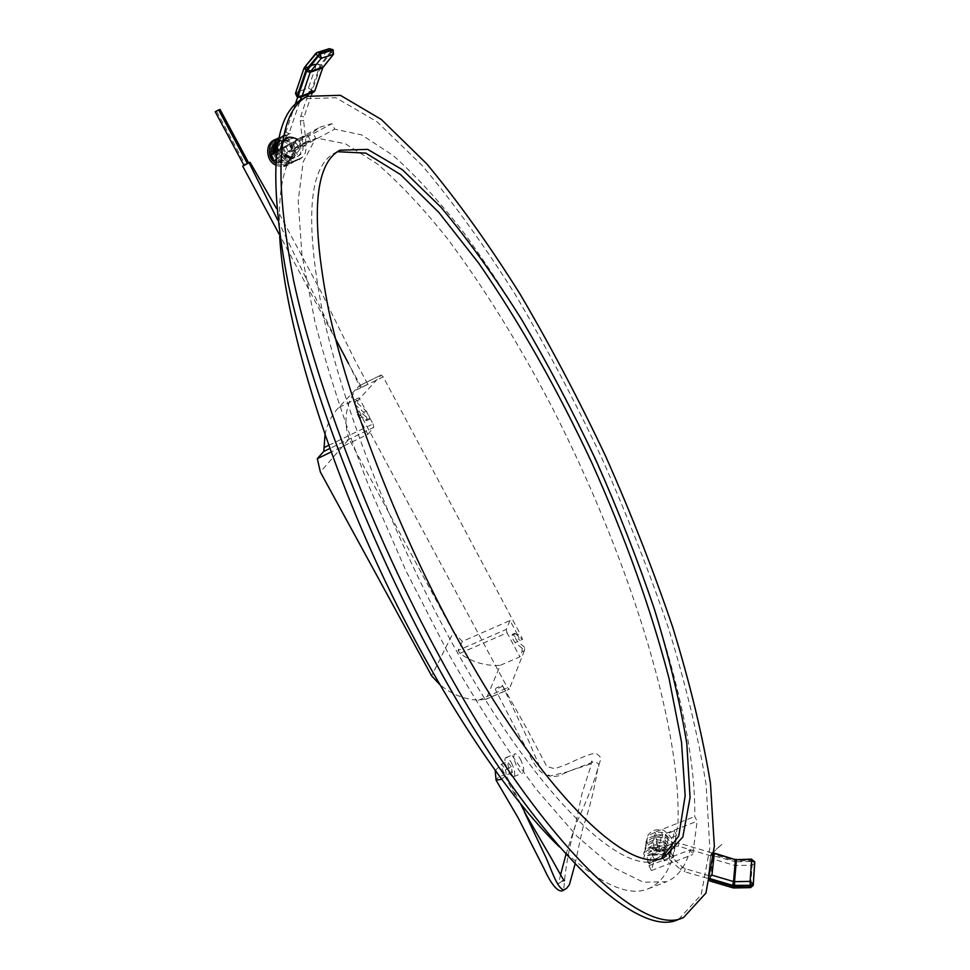 <?xml version="1.0" encoding="UTF-8"?>
<svg xmlns="http://www.w3.org/2000/svg" width="970" height="970" viewBox="0 0 970 970"><rect width="100%" height="100%" fill="white"/><g stroke="black" fill="none" stroke-linecap="round" stroke-linejoin="round"><path stroke-width="0.73" stroke-dasharray="4.85 3.64" d="M246.247 164.257L244.004 165.409L246.247 164.257M250.03 162.293L242.694 166.137M247.556 163.651L245.325 164.803L247.556 163.651M383.186 376.881L381.234 375.014L358.16 400.125L357.396 403.047L354.814 404.296L355.578 401.386L358.949 397.736L338.53 407.691L359.203 385.793L355.481 390.437L383.186 376.881L520.065 633.749L517.616 634.804L520.162 640.455L522.612 639.388L520.065 633.749M521.945 651.719L524.394 650.664L524.637 647.281L522.187 648.336L521.945 651.719L519.908 656.848L500.217 665.347L486.176 699.043L478.416 700.231C463.672 699.273 450.698 693.938 439.471 684.226M366.854 384.726L360.585 387.951L366.854 384.726M357.396 403.047L366.151 411.013C368.939 414.529 369.958 417.342 369.206 419.44L359.155 410.989L361.931 417.149L507.492 687.815L509.274 689.185L486.176 699.043M524.394 650.664L509.274 689.185M524.637 647.281L517.604 641.522C515.058 638.236 514.1 635.495 514.743 633.301L522.612 639.388M502.254 685.475L501.805 686.578L495.452 689.682L495.9 688.191L502.242 685.075L528.395 740.292L538.362 763.608C540.072 769.246 544.097 773.369 550.414 775.976L567.971 771.659L592.852 762.105C598.563 762.117 600.163 764.433 597.678 769.04C593.749 783.105 586.341 801.802 575.44 825.118C568.99 847.331 565.086 868.962 563.74 890.011M517.616 634.804L510.014 620.545L462.363 641.412L453.451 632.185L431.65 675.884M462.363 641.412L458.01 650.47L459.925 653.38C472.038 662.183 485.461 666.172 500.217 665.347M453.451 632.185L349.042 439.034L320.355 472.014M349.042 439.034C343.392 421.477 345.538 405.278 355.481 390.437M325.023 434.766C326.938 424.399 331.437 415.378 338.53 407.691M361.931 417.149L359.337 418.397L367.897 434.317L331.122 451.996M328.721 445.315L373.026 423.951L358.949 397.736M367.897 434.317L373.789 427.333L329.861 448.479M354.814 404.296L363.58 412.25C366.369 415.778 367.387 418.579 366.636 420.677L356.56 412.25L359.155 410.989M373.026 423.951L373.789 427.333M359.337 418.397L356.56 412.25M459.925 653.38L507.067 632.816L519.908 656.848M510.014 620.545L506.207 629.409L458.01 650.47M522.187 648.336L515.143 642.589C512.584 639.303 511.639 636.562 512.293 634.368L520.162 640.455M507.067 632.816L506.207 629.409M218.662 109.913L215.243 111.732M220.044 109.428L218.723 110.034M511.311 766.749L507.492 761.692L508.474 767.476L512.305 772.52L511.311 766.749L505.564 769.78L501.563 764.105C501.369 768.519 502.945 772.168 506.291 775.054L505.564 769.78L503.685 772.302L504.23 775.2C499.756 776.133 497.04 777.807 496.07 780.195M501.514 779.31L506.097 775.321L504.23 775.2L525.692 814.048M511.42 762.832C514.791 769.925 515.579 774.533 513.785 776.655C510.147 778.704 501.963 758.698 505.988 757.594C507.443 757.267 509.262 759.013 511.42 762.832M559.375 846.859C598.175 883.282 627.748 897.274 648.057 888.835C659.782 883.997 668.039 873.218 672.828 856.51L677.957 823.13C681.498 721.595 625.989 551.275 551.445 406.09C518.538 343.259 483.884 287.459 447.497 238.693C423.441 208.538 400.028 183.585 377.245 163.857L345.332 143.742L317.687 138.298L305.78 141.911L298.032 147.719C283.676 161.529 277.565 191.114 279.687 236.474M520.356 759.134C523.727 766.239 524.54 770.835 522.769 772.957C519.18 774.994 510.984 754.951 514.949 753.872C516.392 753.557 518.198 755.315 520.356 759.134M276.753 150.495L277.565 150.01L280.488 155.527L273.661 160.802M648.906 865.786L651.44 870.563L654.326 859.274L651.828 854.594L648.906 865.786L690.191 849.781C685.741 866.392 677.86 877.05 666.523 881.742L643.389 882.227L613.476 867.544L577.453 836.71L536.58 789.677C507.455 750.647 478.016 705.19 448.261 653.319L405.848 570.578L368.103 484.309C345.963 426.715 328.248 372.565 314.947 321.858L301.925 254.613L298.202 200.802L303.161 161.917L315.723 138.237L312.728 132.563L319.942 127.191L331.91 123.675L334.759 129.143L361.786 134.975L393.141 155.479C415.596 175.473 438.743 200.669 462.557 231.054C498.653 280.136 533.124 336.202 565.983 399.252C640.479 544.885 696.775 715.302 694.714 816.546L697.163 821.202L692.713 854.582L690.191 849.781M678.551 919.378L701.164 894.873L709.834 848.059L706.111 784.803C698.23 736.424 685.741 684.396 668.645 628.718C649.451 572.13 627.166 515.252 601.8 458.082C575.064 401.556 546.534 347.539 516.198 296.056C485.194 246.768 453.948 203.348 422.447 165.797L376.978 121.711L335.862 97.727L302.555 98.879M275.807 159.65L315.723 138.237M651.828 854.594L663.237 850.144L661.892 856.183L670.852 852.691L674.259 830.841L665.505 834.273L664.729 841.123L653.416 845.537L654.835 832.212L694.714 816.546M277.565 150.01L307.684 135.242L299.136 138.383L283.119 147.416L291.291 145.512L294.152 150.92L334.759 129.143M337.463 151.708L334.771 152.957C308.775 166.804 304.725 220.008 322.622 312.558C342.277 404.053 389.807 528.08 446.903 633.495C532.87 793.217 622.51 878.335 658.618 859.662L661.31 858.45M276.559 152.011L312.728 132.563M291.291 145.512L331.91 123.675M294.152 150.92L286.017 152.884L310.57 140.698L302.41 143.73L305.78 141.911M280.488 155.527L302.41 143.73M283.119 147.416L286.017 152.884M654.326 859.274L665.723 854.849L664.401 860.911L673.362 857.444L676.708 835.497L667.954 838.917L667.19 845.779L655.89 850.193L657.284 836.831L697.163 821.202M651.44 870.563L692.713 854.582M654.835 832.212L657.284 836.831M653.416 845.537L655.89 850.193M664.729 841.123L667.19 845.779M665.505 834.273L667.954 838.917M674.259 830.841L676.708 835.497M670.852 852.691L673.362 857.444M661.892 856.183L664.401 860.911M663.237 850.144L665.723 854.849M285.532 146.203L288.49 151.781M289.181 143.754L292.115 149.295M307.684 135.242L310.57 140.698M298.76 140.044L301.646 145.488M314.801 90.95L312.328 90.598L311.54 92.174L312.388 92.514L298.833 97.036L301.415 96.915M312.679 90.731L311.831 92.296L313.54 92.247M311.77 94.296L304.01 117.055L300.845 115.903L304.01 117.055L303.622 120.644L300.3 120.947L303.622 120.644L306.326 145.803L303.028 146.118L306.326 145.803L306.399 146.664L305.453 152.545L302.81 156.837C284.974 174.297 267.114 135.218 290.345 133.642M311.54 92.174L309.212 91.35L308.205 94.296M297.135 96.915L310.752 92.477M309.915 92.138L309.212 91.35M298.833 97.036L297.984 97.279M276.353 142.845L274.983 139.668M312.328 90.598L308.484 87.967L310.351 91.689L311.212 90.125M295.498 93.605L304.022 68.337L316.584 64.178L308.484 87.967L295.777 92.696M310.703 91.835L320.124 65.075L317.093 63.244L304.41 67.56M333.547 54.211L328.151 49.567L316.584 64.178L320.124 65.075L332.48 49.409M322.695 67.815L320.561 66.603L321.579 64.76L333.159 50.04M320.561 66.603L311.6 92.198M311.528 90.271L310.63 91.81M714.332 853.442L712.513 853.066L710.949 854.388L710.658 855.394L712.598 858.923L712.15 854.849L714.017 853.03M711.046 875.971L709.616 878.553L708.318 877.498L710.816 855.588L713.399 852.909M709.725 878.25L708.427 877.171L711.204 875.195M665.226 851.442L663.165 853.527L665.226 851.442M708.318 877.498L708.015 878.468L709.519 880.893L710.161 880.736L708.015 878.468L684.468 871.739L685.293 868.696L684.468 871.739L680.309 869.375L682.395 867.047L680.309 869.375L663.165 853.527C656.726 849.938 651.949 849.829 648.833 853.176C647.099 853.151 646.784 855.976 647.911 861.639M708.245 876.807L710.731 855.055L708.476 876.08M708.173 877.171L708.027 878.723M710.816 855.588L710.962 854.34L712.368 854.134L734.799 860.766L735.43 859.359M664.741 847.319L666.208 849.938L664.741 847.319M709.616 878.553L709.882 881.002M733.769 887.95L735.672 861.796L710.731 855.055L712.404 854.036M750.525 887.611L732.859 887.477L710.161 880.736L712.598 858.923L734.787 865.482L732.884 887.829M754.708 863.312L752.138 865.24L752.029 861.433L735.672 861.796L734.787 865.482L752.138 865.24L750.598 887.271L753.156 885.525M754.757 862.609L752.029 861.433L751.968 860.669L754.66 861.675M713.678 852.933L711.471 853.43L722.213 844.033L710.949 854.388M751.75 859.141L751.968 860.669L734.799 860.766M710.428 878.771L708.33 877.438M708.064 878.274L709.385 879.256L708.088 878.226M709.312 879.523L708.027 878.456M355.578 401.386L358.16 400.125M381.234 375.014L359.167 385.83M478.416 700.231L507.492 687.815M515.591 633.592L513.13 634.659M517.604 641.522L515.143 642.589M367.921 418.919L365.338 420.168M366.151 411.013L363.58 412.25M361.313 387.066L348.63 363.774L360.585 387.951M335.511 338.736L277.59 219.887M288.927 133.52L285.762 132.284L288.927 133.52M275.698 161.081C284.319 164.682 289.642 163.033 291.691 156.109C294.371 143.051 279.627 138.783 278.063 142.069L283.592 139.559L282.161 136.394L283.592 139.559L288.999 133.448L300.276 100.249M315.711 53.52L329.461 48.645M321.579 64.76L323.24 66.942M679 843.318L678.188 846.131L679 843.318M671.446 843.948L672.913 846.567L671.446 843.948M709.385 879.256L710.258 879.511M736.739 861.02L736.497 859.493M359.203 385.793L381.307 374.966M485.667 699.394L509.08 689.403M514.743 633.301L512.293 634.368M369.206 419.44L366.636 420.677M367.569 383.853L355.129 360.61L321.361 292.297L276.462 208.465M348.63 363.774L279.433 234.679M216.637 111.235L245.325 164.803M495.197 770.653L501.563 764.105L507.492 761.717M520.672 804.057L506.097 775.321L512.305 772.508M565.995 854.315L575.44 825.118L582.109 793.157L590.572 767.052L591.724 760.953L592.84 763.184L569.62 770.98L558.865 775.806C534.858 780.765 531.245 752.975 520.999 739.116L495.452 689.682M575.064 864.064L582.74 828.137C589.384 809.356 594.367 789.665 597.678 769.04L600.224 760.759C601.727 758.879 600.575 756.588 596.768 753.884C592.912 751.568 575.659 760.395 566.989 764.202L554.779 768.786L546.777 766.433L526.54 728.13L502.242 685.075M560.563 874.782L558.574 883.549L562.515 880.905M648.057 888.835L666.523 881.742M658.618 859.662L664.123 857.528M334.771 152.957L339.973 150.192M299.136 138.383L319.942 127.191M513.785 776.655L522.769 772.957M505.988 757.594L514.949 753.872M307.587 96.151L300.845 115.903L300.3 120.947L303.028 146.118C303.464 153.733 299.378 157.516 290.77 157.467M278.923 137.861L282.161 136.394L285.762 132.284L295.268 104.251M275.456 164.912C281.615 167.774 287.096 166.913 291.909 162.342M271.26 154.63L274.68 160.244L271.43 154.485M272.776 153.333C279.748 164.718 286.489 165.627 293.001 156.049C292.879 142.869 287.884 138.286 278.026 142.287M274.316 152.132C276.887 164.67 294.443 163.033 295.025 153.903C298.566 141.414 278.705 136.127 277.844 143.305M275.88 151.041L286.38 160.802L294.152 157.613L293.874 142.457C287.399 138.249 281.93 139.922 277.456 147.513L283.87 158.995L297.366 154.448L288.054 138.419L281.288 141.559L282.961 156.606L292.904 158.825L300.033 148.968L292.746 138.237L282.84 140.868M280.621 148.361L283.943 155.285M290.248 158.413C301.609 157.479 304.022 151.114 297.499 139.328M282.197 147.513L285.447 154.472M280.73 137.898L274.728 139.971M275.565 163.19C282.803 167.119 288.769 166.561 293.486 161.541M282.355 137.17C274.462 138.601 270.642 143.524 270.885 151.938M274.995 160.523C281.821 166.343 288.514 166.428 295.062 160.741M283.98 136.455C276.05 137.898 272.231 142.832 272.521 151.284M272.909 153.212C279.02 164.936 286.926 167.179 296.638 159.953M285.58 135.751C281.53 135.873 278.184 138.067 275.553 142.347M274.425 152.047C278.16 159.917 282.731 163.7 288.126 163.421L298.19 159.165M287.181 135.048C282.246 135.57 278.742 138.128 276.656 142.699M275.965 150.993C281.87 163.287 289.787 165.749 299.742 158.377M288.769 134.345C277.893 137.582 274.971 144.724 280.003 155.758C286.756 163.033 293.849 163.651 301.282 157.601M708.852 875.68L685.293 868.696L682.395 867.047L665.25 851.199C658.315 846.131 651.937 846.216 646.141 851.43L643.777 857.747M671.276 846.955C674.574 842.081 671.98 836.492 663.504 830.211C650.409 827.277 646.032 837.28 647.111 839.62C645.729 844.591 654.374 854.655 666.208 849.938L672.913 846.567L678.188 846.131L710.719 855.746M649.548 863.7L665.262 852.86L647.378 855.625L667.13 854.267L648.215 854.934L666.22 847.792L648.409 851.199L668.015 849.817L648.809 848.095L668.075 844.87L650.009 848.095L655.38 835.364L658.836 850.811L661.819 832.903L664.802 847.174L671.507 843.791L679 843.16L712.598 853.079M646.638 842.166C645.559 839.85 649.936 829.799 663.104 832.757C671.458 838.638 674.053 844.227 670.876 849.538M646.165 844.724C644.735 839.923 649.294 836.54 659.867 834.576C669.627 838.007 673.168 843.851 670.476 852.121M645.693 847.307C644.686 844.918 648.906 835.158 661.807 837.716C670.719 844.058 673.471 849.72 670.064 854.728M645.22 849.89C644.153 847.598 648.457 837.546 661.673 840.408C670.44 847.101 673.095 852.751 669.664 857.347M644.735 852.497C645.086 844.627 657.745 833.388 669.785 851.769M670.088 852.994L669.251 859.978M644.25 855.116C642.552 852.29 645.717 848.883 653.768 844.906C665.735 845.44 670.767 851.345 668.839 862.621"/><path stroke-width="1.45" d="M279.433 234.679L242.682 166.137L250.042 162.281L276.462 208.465M439.471 684.226L431.65 675.884L320.355 472.014L317.299 458.652L323.786 451.402L325.023 434.766M331.122 451.996L317.299 458.652M243.991 165.385L215.243 111.732L218.662 109.913L247.386 163.566M218.723 110.034L220.044 109.428L248.672 162.912M495.197 770.653L496.07 780.195L501.514 779.31M279.687 236.474C283.98 313.504 319.651 438.379 376.069 561.569C432.535 684.735 503.83 793.302 559.375 846.859M275.807 159.65L273.661 160.802L270.666 155.188L276.753 150.495M307.272 96.309L302.555 98.879C272.521 114.702 267.756 176.443 288.284 284.089C311.043 390.813 366.963 536.665 434.075 659.794C534.47 845.112 637.266 940.439 678.551 919.378L683.583 917.487L705.93 893.067L714.356 846.313L710.428 783.093C702.413 734.726 689.828 682.698 672.646 627.02C653.392 570.409 631.058 513.506 605.668 456.312C578.92 399.737 550.402 345.684 520.102 294.14C489.147 244.779 457.973 201.287 426.57 163.651L381.258 119.419L340.349 95.302L307.272 96.309C277.505 111.986 272.994 173.642 293.764 281.276C316.741 387.988 372.807 533.961 439.895 657.248C540.266 842.809 642.686 938.402 683.583 917.487M453.16 630.743C539.102 790.671 628.378 876.068 664.123 857.528L682.831 837.001L690.058 797.582L686.833 743.796C680.067 702.377 669.264 657.539 654.435 609.293C637.739 560.102 618.314 510.572 596.174 460.677C572.833 411.328 547.989 364.271 521.642 319.518C494.785 276.789 467.879 239.335 440.926 207.18L402.295 169.641L367.739 149.404L339.973 150.192C314.231 163.906 310.424 217.025 328.551 309.563C348.424 401.059 396.075 525.17 453.16 630.743M661.31 858.45L678.77 836.043L685.159 795.788L681.498 741.989L669.07 678.563C651.003 609.208 625.25 537.259 591.797 462.726C557.18 388.728 519.508 322.234 478.78 263.27L438.864 212.454L400.489 174.552L365.836 153.114L337.463 151.708M270.666 155.188L276.559 152.011M301.415 96.915L313.54 92.247L314.898 90.598L322.622 67.997L310.206 72.253L302.349 95.4L300.833 97.085L298.032 97.327L298.202 95.994L300.906 96.26L314.801 90.95M300.979 97.073L300.906 96.26M274.983 139.668L276.353 142.845C272.194 144.397 270.509 148.325 271.26 154.63M297.135 96.915L295.498 93.605M295.777 92.696L298.202 95.994L306.556 71.344L310.206 72.253L310.727 71.307L323.131 67.075L333.547 54.211M315.711 53.52L304.447 67.451L306.108 69.779L297.341 95.642L297.172 96.964L298.032 97.327L298.323 96.042M332.48 49.409L320.124 53.107L306.108 69.779L303.913 68.421L295.559 93.132L297.984 97.279M333.159 50.04L333.438 54.356L321.252 58.285L320.124 53.107L317.166 52.441L315.735 53.435L318.136 56.393L320.84 53.75L333.037 49.919L329.461 48.645L333.134 49.919M333.159 49.943L333.51 54.296L322.695 67.815M307.599 69.44L310.727 71.307L321.252 58.285L318.136 56.393L306.556 71.344M711.204 875.195L711.931 875.158L711.046 875.971M710.258 879.511L733.514 886.41L733.769 887.95L750.525 887.611L753.156 885.525M709.882 881.002L732.884 887.829L733.514 886.41L750.295 886.071L750.525 887.611M713.678 852.933L714.332 853.442L711.931 875.158L733.526 881.56L732.629 885.355L750.234 885.295L753.205 883.876L750.125 881.378L751.677 859.456L736.424 859.808L734.52 881.694L750.125 881.378L750.295 886.071L753.266 884.64L754.696 861.857M754.708 863.312L754.66 861.675M753.253 885.113L754.684 861.906L751.677 859.456L754.684 861.784M324.247 447.473L328.721 445.315M329.861 448.479L323.786 451.402M348.63 363.774L335.511 338.736M277.59 219.887L249.06 162.73M575.064 864.064L569.402 884.701L566.65 888.302L563.74 890.011C556.465 887.889 550.269 865.858 544.716 854.934L524.479 812.096L551.433 858.438C562.03 877.486 563.34 879.838 564.516 880.627L562.515 880.905M304.41 67.56L317.166 52.441M323.24 66.942L322.719 67.912M734.617 885.622L734.52 881.694L733.526 881.56L735.454 859.687L714.332 853.442M732.629 885.355L710.428 878.771M714.017 853.03L735.454 859.687L751.75 859.141M496.082 780.195L518.247 818.037L544.146 868.865C554.173 890.945 560.878 892.618 563.74 890.011M520.672 804.057L525.692 814.048M565.995 854.315L560.563 874.782M308.205 94.296L307.587 96.151M312.316 92.72L311.77 94.296M300.276 100.249L301.464 96.757M295.268 104.251L297.669 97.17M278.923 137.861L274.91 139.68C264.082 143.633 266.507 161.529 275.456 164.912M272.776 153.333C273.019 146.458 274.777 142.699 278.063 142.069L276.353 142.845M274.995 160.523L275.698 161.081M278.026 142.287L274.825 146.531L274.316 152.132M277.844 143.305C276.511 144.3 275.856 146.882 275.88 151.041M282.84 140.868L280.621 148.361M283.943 155.285L290.248 158.413M297.499 139.328C287.957 134.781 282.852 137.51 282.197 147.513M285.447 154.472L290.77 157.467M274.728 139.971C271.139 139.474 264.483 156.182 275.565 163.19M270.885 151.938L271.43 154.485M272.521 151.284L272.909 153.212M275.553 142.347L274.425 152.047M276.656 142.699L275.965 150.993M317.287 52.404L329.461 48.645M322.707 67.936L314.898 90.792L313.54 92.247M649.548 863.7L647.911 861.639M669.785 851.769L670.088 852.994M732.896 887.829L733.769 887.95M754.733 863.118L753.266 884.846M735.43 859.359L736.497 859.493"/></g></svg>
